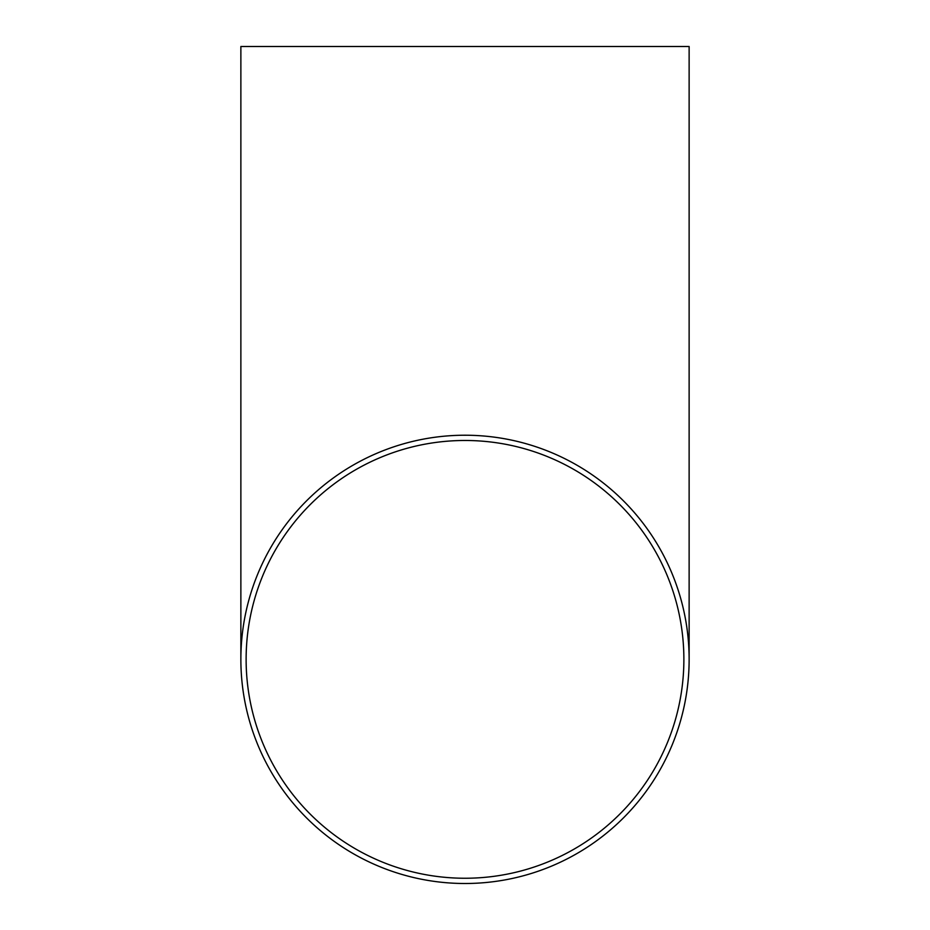 <?xml version="1.0" encoding="UTF-8"?>
<svg xmlns="http://www.w3.org/2000/svg" width="930" height="930" viewBox="0 0 930 930"><rect width="100%" height="100%" fill="white"/><g stroke="black" fill="none" stroke-linecap="round" stroke-linejoin="round"><path stroke-width="1.4" d="M465 440.483A218.876 218.876 0 0 0 246.125 659.37A218.876 218.876 0 0 0 465 878.246A218.876 218.876 0 0 0 683.875 659.37A218.876 218.876 0 0 0 465 440.483M465 883.5A224.13 224.13 0 0 0 689.13 659.37A224.13 224.13 0 0 0 465 435.228A224.13 224.13 0 0 0 240.87 659.37A224.13 224.13 0 0 0 465 883.5M689.13 659.37L689.13 46.5L240.87 46.5L240.87 659.37"/></g></svg>
